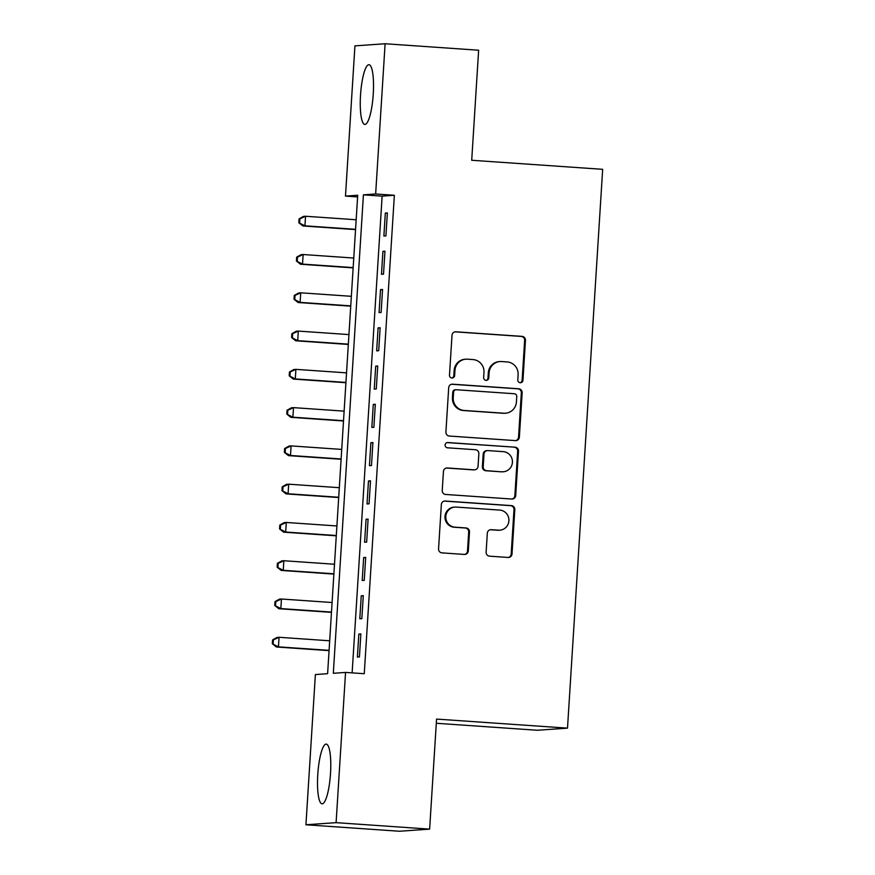 <?xml version="1.0" encoding="UTF-8"?>
<svg xmlns="http://www.w3.org/2000/svg" width="875" height="875" viewBox="0 0 875 875"><rect width="100%" height="100%" fill="white"/><g stroke="black" fill="none" stroke-linecap="round" stroke-linejoin="round"><path stroke-width="1.31" d="M520.198 382.736A2.636 2.57 86 0 0 522.944 380.286L525.448 340.375A3.762 3.675 86 0 0 522.014 336.361L455.908 331.789A3.762 3.675 86 0 0 452.003 335.289L449.487 375.211A2.636 2.57 86 0 0 452.244 378.011A2.636 2.57 86 0 0 454.628 375.561L454.956 370.398A12.053 11.78 86 0 1 467.469 359.188L472.97 359.57A12.053 11.78 86 0 1 483.973 372.4L483.645 377.573A2.636 2.57 86 0 0 486.402 380.373A2.636 2.57 86 0 0 488.786 377.923L489.114 372.761A12.053 11.78 86 0 1 501.616 361.55L507.128 361.933A12.053 11.78 86 0 1 518.12 374.762L517.792 379.936A2.636 2.57 86 0 0 520.198 382.736M520.144 382.736A2.636 2.57 86 0 0 522.123 380.341L524.639 340.43A3.762 3.675 86 0 0 521.194 336.416L455.098 331.844A3.762 3.675 86 0 0 455 331.833M451.839 378.011A2.636 2.57 86 0 0 453.819 375.616L454.147 370.453L454.956 370.398M485.986 380.373A2.636 2.57 86 0 0 487.966 377.978L488.294 372.816L489.114 372.761M317.789 774.408A29.925 6.311 94 0 1 326.211 744.1A29.925 6.311 94 0 1 330.509 773.511A29.925 6.311 94 0 1 322.077 803.819A29.925 6.311 94 0 1 317.789 774.408M360.533 95.014A29.925 6.311 94 0 1 368.955 64.717A29.925 6.311 94 0 1 373.253 94.117A29.925 6.311 94 0 1 364.82 124.425A29.925 6.311 94 0 1 360.533 95.014M486.117 552.169A3.762 3.675 86 0 0 489.562 556.172L508.102 557.462A3.762 3.675 86 0 0 512.017 553.952L514.806 509.622A3.762 3.675 86 0 0 511.361 505.608L445.266 501.036A3.762 3.675 86 0 0 441.35 504.536L438.561 548.877A3.762 3.675 86 0 0 442.006 552.88L464.406 554.433A3.762 3.675 86 0 0 468.311 550.933L469.503 531.956A3.762 3.675 86 0 0 466.069 527.953L454.956 527.177A10.073 9.844 86 0 1 454.891 507.084A10.073 9.844 86 0 1 456.225 507.084L499.745 510.092A10.073 9.844 86 0 1 499.822 530.184A10.073 9.844 86 0 1 498.477 530.195L491.225 529.692A3.762 3.675 86 0 0 487.32 533.192L486.117 552.169M385.109 43.75L478.636 50.225L471.712 160.267L602.667 169.323L567.503 728.142L436.559 719.086L429.636 829.128L336.098 822.653L305.933 824.775L315.383 674.548L327.611 673.684L357.711 195.245L345.483 196.098L354.933 45.872L385.109 43.75L375.648 193.977L363.42 194.841L333.32 673.291L345.548 672.427L336.098 822.653M345.548 672.427L364.263 673.717L394.363 195.278L375.648 193.977M515.452 440.617A3.762 3.675 86 0 0 519.367 437.117L522.156 392.777A3.762 3.675 86 0 0 518.722 388.773L452.616 384.191A3.762 3.675 86 0 0 448.7 387.702L445.911 432.031A3.762 3.675 86 0 0 449.356 436.045L515.452 440.617M518.481 451.205L515.692 495.534A3.762 3.675 86 0 1 511.777 499.034L445.681 494.462A3.762 3.675 86 0 1 442.236 490.448L443.439 471.483A3.762 3.675 86 0 1 447.344 467.972L474.152 469.831A3.762 3.675 86 0 0 478.056 466.331L478.855 453.742A3.762 3.675 86 0 0 475.42 449.728L447.508 447.803A2.636 2.57 86 0 1 445.091 445.167A2.636 2.57 86 0 1 447.836 442.542L515.047 447.191A3.762 3.675 86 0 1 518.481 451.205L517.661 451.259L514.872 495.589L515.692 495.534M385.919 235.878L387.363 212.92L385.328 213.062L383.884 236.02L385.919 235.878M383.512 274.159L384.956 251.191L382.922 251.333L381.478 274.302L383.512 274.159M381.106 312.43L382.55 289.472L380.516 289.614L379.061 312.572L381.106 312.43M378.7 350.711L380.144 327.742L378.098 327.884L376.655 350.853L378.7 350.711M376.283 388.981L377.738 366.012L375.692 366.166L374.248 389.123L376.283 388.981M373.877 427.262L375.32 404.294L373.286 404.436L371.842 427.405L373.877 427.262M371.47 465.533L372.914 442.564L370.88 442.717L369.436 465.675L371.47 465.533M369.064 503.814L370.508 480.845L368.473 480.988L367.03 503.956L369.064 503.814M366.658 542.084L368.102 519.116L366.067 519.258L364.613 542.227L366.658 542.084M364.252 580.366L365.695 557.397L363.65 557.539L362.206 580.508L364.252 580.366M361.834 618.636L363.289 595.667L361.244 595.809L359.8 618.778L361.834 618.636M394.363 195.278L382.134 196.131L352.133 672.886M358.837 634.091L357.394 657.059L359.428 656.906L360.872 633.948L358.837 634.091L360.861 634.233M436.297 723.275L537.337 730.264L567.503 728.142M429.636 829.128L399.47 831.25L305.933 824.775M357.612 196.941L345.483 196.098M382.134 196.131L363.42 194.841M385.328 213.062L387.352 213.194M382.922 251.333L384.934 251.475M380.516 289.614L382.528 289.745M378.098 327.884L380.122 328.027M375.692 366.166L377.716 366.297M373.286 404.436L375.309 404.578M370.88 442.717L372.903 442.848M368.473 480.988L370.486 481.13M366.067 519.258L368.08 519.4M363.65 557.539L365.673 557.681M361.244 595.809L363.267 595.952M500.019 361.55L499.198 361.605A12.053 11.78 86 0 0 488.294 372.816M465.861 359.188L465.052 359.242A12.053 11.78 86 0 0 454.147 370.453M515.55 440.617A3.762 3.675 86 0 0 518.547 437.172L521.336 392.842A3.762 3.675 86 0 0 517.902 388.828L451.795 384.256A3.762 3.675 86 0 0 451.708 384.245M516.753 396.561A2.636 2.57 86 0 0 514.347 393.75L456.323 389.736A2.636 2.57 86 0 0 453.589 392.186L453.239 397.633A12.053 11.78 86 0 0 464.242 410.473L503.902 413.219A12.053 11.78 86 0 0 516.414 402.008L516.753 396.561M455.973 389.736L455.153 389.791A2.636 2.57 86 0 0 452.769 392.241L453.589 392.186M505.498 413.208L504.689 413.273A12.053 11.78 86 0 1 503.081 413.273L463.422 410.528A12.053 11.78 86 0 1 452.43 397.688L452.769 392.241M511.875 499.045A3.762 3.675 86 0 0 514.872 495.589M474.655 469.831L473.834 469.886A3.762 3.675 86 0 1 473.331 469.886L446.523 468.038A3.762 3.675 86 0 0 446.436 468.027M447.081 442.597L515.047 447.191M501.966 471.756A10.073 9.844 86 0 0 512.444 461.705A10.073 9.844 86 0 0 503.234 451.653L487.9 450.592A3.762 3.675 86 0 0 483.995 454.103L483.197 466.681A3.762 3.675 86 0 0 486.642 470.695L501.156 471.811A10.073 9.844 86 0 0 502.491 471.811L503.311 471.756M487.397 450.592L486.587 450.658A3.762 3.675 86 0 0 483.175 454.158L483.995 454.103M501.156 471.811L485.822 470.75A3.762 3.675 86 0 1 482.388 466.747L483.175 454.158M517.661 451.259A3.762 3.675 86 0 0 514.227 447.245M499.822 530.184L499.002 530.25A10.073 9.844 86 0 1 497.667 530.25L490.405 529.747A3.762 3.675 86 0 0 490.317 529.736M454.891 507.084L454.07 507.139A10.073 9.844 86 0 0 454.147 527.231L454.956 527.177M464.494 554.444A3.762 3.675 86 0 0 467.491 550.987L468.694 532.011A3.762 3.675 86 0 0 465.248 528.008L454.147 527.231M508.2 557.462A3.762 3.675 86 0 0 511.197 554.017L513.986 509.677A3.762 3.675 86 0 0 510.552 505.673L444.445 501.091A3.762 3.675 86 0 0 444.358 501.091M356.169 219.756L305.539 216.256L304.938 225.827L302.903 225.969L355.556 229.611M299.644 222.666L299.884 218.838L299.064 218.892L298.823 222.72L304.938 225.827L355.567 229.327M299.064 218.892L303.505 216.398L305.539 216.256L299.884 218.838M302.903 225.969L298.823 222.72M353.762 258.037L303.133 254.527L302.531 264.097L300.486 264.239L353.15 267.892M297.238 260.936L297.478 257.108L296.658 257.163L296.417 260.991L302.531 264.097L353.161 267.608M296.658 257.163L301.087 254.68L303.133 254.527L297.478 257.108M300.486 264.239L296.417 260.991M351.356 296.308L300.727 292.808L300.125 302.378L298.08 302.52L350.733 306.163M294.82 299.217L295.061 295.389L294.252 295.444L294.011 299.272L300.125 302.378L350.755 305.878M294.252 295.444L298.681 292.95L300.727 292.808L295.061 295.389M298.08 302.52L294.011 299.272M348.95 334.589L298.309 331.078L297.708 340.648L295.673 340.791L348.327 344.444M292.414 337.488L292.655 333.659L291.845 333.714L291.605 337.542L297.708 340.648L348.348 344.159M291.845 333.714L296.275 331.231L298.309 331.078L292.655 333.659M295.673 340.791L291.605 337.542M346.544 372.859L295.903 369.359L295.302 378.93L293.267 379.072L345.92 382.714M290.008 375.758L290.248 371.941L289.439 371.995L289.198 375.823L295.302 378.93L345.942 382.43M289.439 371.995L293.869 369.502L295.903 369.359L290.248 371.941M293.267 379.072L289.198 375.823M344.137 411.141L293.497 407.63L292.895 417.2L290.861 417.342L343.514 420.984M287.602 414.039L287.842 410.211L287.022 410.266L286.781 414.094L292.895 417.2L343.536 420.711M287.022 410.266L291.463 407.783L293.497 407.63L287.842 410.211M290.861 417.342L286.781 414.094M341.72 449.411L291.091 445.911L290.489 455.481L288.444 455.623L341.108 459.266M285.195 452.309L285.436 448.492L284.616 448.547L284.375 452.375L290.489 455.481L341.119 458.981M284.616 448.547L289.056 446.053L291.091 445.911L285.436 448.492M288.444 455.623L284.375 452.375M339.314 487.692L288.684 484.181L288.083 493.752L286.037 493.894L338.702 497.536M282.789 490.591L283.03 486.763L282.209 486.817L281.969 490.645L288.083 493.752L338.713 497.262M282.209 486.817L286.639 484.323L288.684 484.181L283.03 486.763M286.037 493.894L281.969 490.645M336.908 525.962L286.278 522.462L285.677 532.033L283.631 532.175L336.284 535.817M280.372 528.861L280.613 525.033L279.803 525.098L279.562 528.927L285.677 532.033L336.306 535.533M279.803 525.098L284.233 522.605L286.278 522.462L280.613 525.033M283.631 532.175L279.562 528.927M334.502 564.244L283.861 560.733L283.259 570.303L281.225 570.445L333.878 574.087M277.966 567.142L278.206 563.314L277.397 563.369L277.156 567.197L283.259 570.303L333.9 573.803M277.397 563.369L281.827 560.875L283.861 560.733L278.206 563.314M281.225 570.445L277.156 567.197M332.095 602.514L281.455 599.014L280.853 608.584L278.819 608.727L331.472 612.369M275.559 605.413L275.8 601.584L274.991 601.65L274.75 605.478L280.853 608.584L331.494 612.084M274.991 601.65L279.42 599.156L281.455 599.014L275.8 601.584M278.819 608.727L274.75 605.478M329.689 640.795L279.048 637.284L278.447 646.855L276.413 646.997L329.066 650.639M273.153 643.694L273.394 639.866L272.573 639.92L272.333 643.748L278.447 646.855L329.087 650.355M272.573 639.92L277.014 637.427L279.048 637.284L273.394 639.866M276.413 646.997L272.333 643.748M522.123 380.341L522.944 380.286M453.819 375.616L454.628 375.561M487.966 377.978L488.786 377.923M455.098 331.844L455.908 331.789M521.194 336.416L522.014 336.361M524.639 340.43L525.448 340.375M451.795 384.256L452.616 384.191M517.902 388.828L518.722 388.773M521.336 392.842L522.156 392.777M518.547 437.172L519.367 437.117M452.43 397.688L453.239 397.633M463.422 410.528L464.242 410.473M503.081 413.273L503.902 413.219M446.523 468.038L447.344 467.972M473.331 469.886L474.152 469.831M447.136 442.586L447.836 442.542M482.388 466.747L483.197 466.681M485.822 470.75L486.642 470.695M490.405 529.747L491.225 529.692M497.667 530.25L498.477 530.195M465.248 528.008L466.069 527.953M468.694 532.011L469.503 531.956M467.491 550.987L468.311 550.933M444.445 501.091L445.266 501.036M510.552 505.673L511.361 505.608M513.986 509.677L514.806 509.622M511.197 554.017L512.017 553.952"/></g></svg>
